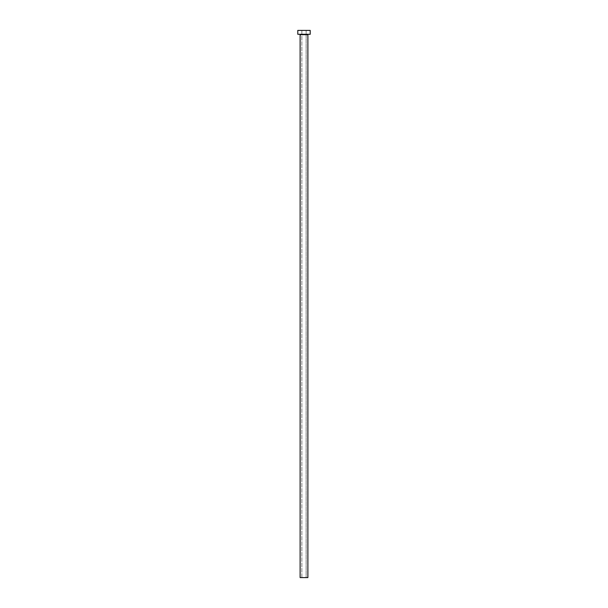 <?xml version="1.0" encoding="UTF-8"?>
<svg xmlns="http://www.w3.org/2000/svg" width="608" height="608" viewBox="0 0 608 608"><rect width="100%" height="100%" fill="white"/><g stroke="black" fill="none" stroke-linecap="round" stroke-linejoin="round"><path stroke-width="0.46" stroke-dasharray="3.04 2.28" d="M306.136 577.6L301.864 577.6L301.864 30.4L306.136 30.4L306.136 577.6L300.116 577.6L306.136 577.6L306.136 30.4L304 30.4L310.209 30.4L297.791 30.4L306.136 30.4L301.864 30.4L301.864 577.6L306.136 577.6M308.271 34.284L297.791 34.284L308.271 34.284M300.116 34.671L307.884 34.671L300.116 34.671"/><path stroke-width="0.91" d="M307.884 34.671L300.116 34.671L300.116 577.6L307.884 577.6L307.884 34.671L300.116 34.671L300.116 577.6L307.884 577.6L307.884 34.671A0.388 0.388 0 0 1 308.271 34.284M297.791 30.4L297.791 34.284L310.209 34.284L310.209 30.4L297.791 30.4L297.791 34.284L310.209 34.284L310.209 30.4L297.791 30.4M300.116 34.671A0.388 0.388 0 0 0 299.729 34.284"/></g></svg>
